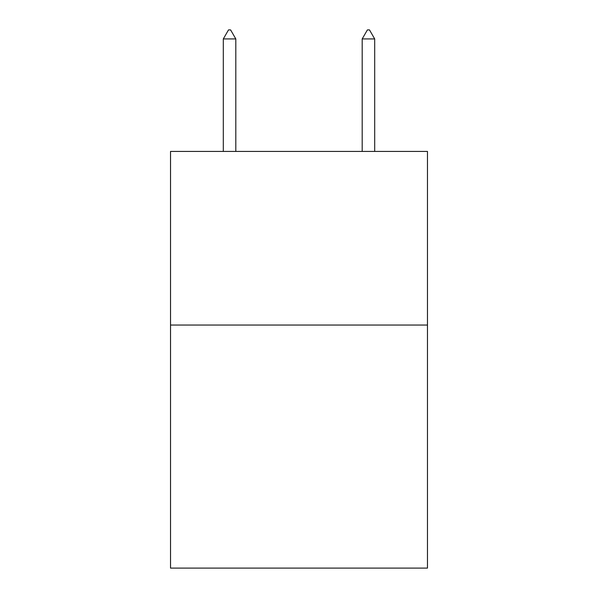 <?xml version="1.0" encoding="UTF-8"?>
<svg xmlns="http://www.w3.org/2000/svg" width="598" height="598" viewBox="0 0 598 598"><rect width="100%" height="100%" fill="white"/><g stroke="black" fill="none" stroke-linecap="round" stroke-linejoin="round"><path stroke-width="0.9" d="M427.473 325.043L427.473 568.1L170.527 568.1L170.527 151.429L427.473 151.429L427.473 325.043L170.527 325.043M235.806 38.93L230.596 29.9L228.511 29.9L223.308 38.93L235.806 38.93L235.806 151.429M223.308 38.93L223.308 151.429M367.404 29.9L369.489 29.9L374.692 38.93L362.194 38.93L367.404 29.9M374.692 151.429L374.692 38.93M362.194 151.429L362.194 38.93"/></g></svg>
